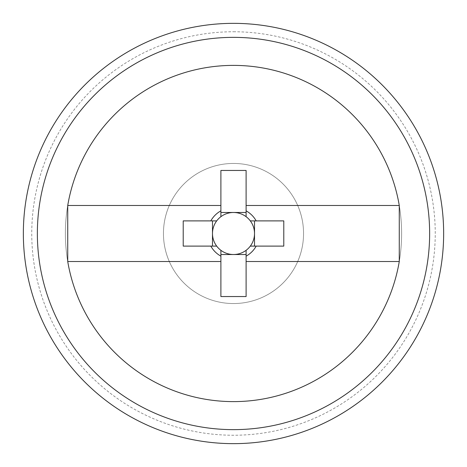 <?xml version="1.0" encoding="UTF-8"?>
<svg xmlns="http://www.w3.org/2000/svg" width="467" height="467" viewBox="0 0 467 467"><rect width="100%" height="100%" fill="white"/><g stroke="black" fill="none" stroke-linecap="round" stroke-linejoin="round"><path stroke-width="0.35" stroke-dasharray="2.33 1.75" d="M233.5 31.756A201.744 201.744 0 0 1 435.244 233.5A201.744 201.744 0 0 1 233.5 435.244A201.744 201.744 0 0 1 31.756 233.5A201.744 201.744 0 0 1 233.5 31.756M233.5 443.65A210.15 210.15 0 0 0 443.65 233.5A210.15 210.15 0 0 0 233.5 23.35A210.15 210.15 0 0 0 23.35 233.5A210.15 210.15 0 0 0 233.5 443.65M233.5 303.55A70.05 70.05 0 0 0 303.55 233.5A70.05 70.05 0 0 0 233.5 163.45A70.05 70.05 0 0 0 163.45 233.5A70.05 70.05 0 0 0 233.5 303.55A70.05 70.05 0 0 0 303.55 233.5A70.05 70.05 0 0 0 233.5 163.45A70.05 70.05 0 0 0 163.45 233.5A70.05 70.05 0 0 0 233.5 303.55A70.05 70.05 0 0 0 303.55 233.5A70.05 70.05 0 0 0 233.5 163.45A70.05 70.05 0 0 0 163.45 233.5A70.05 70.05 0 0 0 233.5 303.55A70.05 70.05 0 0 0 303.55 233.5A70.05 70.05 0 0 0 233.5 163.45A70.05 70.05 0 0 0 163.45 233.5A70.05 70.05 0 0 0 233.5 303.55M233.5 401.62A168.12 168.12 0 0 0 401.62 233.5A168.12 168.12 0 0 0 233.5 65.38A168.12 168.12 0 0 0 65.38 233.5A168.12 168.12 0 0 0 233.5 401.62A168.12 168.12 0 0 0 401.62 233.5A168.12 168.12 0 0 0 233.5 65.38A168.12 168.12 0 0 0 65.38 233.5A168.12 168.12 0 0 0 233.5 401.62A168.12 168.12 0 0 0 401.62 233.5A168.12 168.12 0 0 0 233.5 65.38A168.12 168.12 0 0 0 65.38 233.5A168.12 168.12 0 0 0 233.5 401.62M250.312 246.109L283.79 246.109M283.79 220.891L250.312 220.891M246.109 216.688L246.109 170.455M220.891 170.455L220.891 216.688M216.688 220.891L183.21 220.891M183.21 246.109L216.688 246.109M246.109 296.545L246.109 250.312M220.891 250.312L220.891 296.545M220.891 205.48L67.733 205.48A168.12 168.12 0 0 0 67.733 261.52L220.891 261.52M246.109 205.48L399.267 205.48A168.12 168.12 0 0 1 399.267 261.52L246.109 261.52"/><path stroke-width="0.7" d="M233.5 429.64A196.14 196.14 0 0 0 429.64 233.5A196.14 196.14 0 0 0 233.5 37.36A196.14 196.14 0 0 0 37.36 233.5A196.14 196.14 0 0 0 233.5 429.64M233.5 23.35A210.15 210.15 0 0 1 443.65 233.5A210.15 210.15 0 0 1 233.5 443.65A210.15 210.15 0 0 1 23.35 233.5A210.15 210.15 0 0 1 233.5 23.35M220.891 250.312A21.015 21.015 0 0 0 250.312 220.891A21.015 21.015 0 0 0 212.485 233.5A21.015 21.015 0 0 0 220.891 250.312L220.891 296.545L246.109 296.545L246.109 250.312M399.267 261.52L399.267 205.48L246.109 205.48L246.109 170.455L220.891 170.455L220.891 205.48L67.733 205.48L67.733 261.52A168.12 168.12 0 0 0 399.267 261.52L246.109 261.52M220.891 261.52L67.733 261.52M254.515 246.109L254.515 220.891M246.109 212.485L220.891 212.485M212.485 220.891L212.485 246.109M220.891 254.515L246.109 254.515M250.312 246.109L283.79 246.109L283.79 220.891L250.312 220.891M216.688 220.891L183.21 220.891L183.21 246.109L216.688 246.109M246.109 216.688L246.109 205.48M220.891 205.48L220.891 216.688M246.109 256.161C250.411 253.75 253.774 250.4 256.196 246.109M256.196 220.891C253.774 216.6 250.411 213.25 246.109 210.839M210.804 246.109C213.226 250.4 216.589 253.75 220.891 256.161M220.891 210.839C216.589 213.25 213.226 216.6 210.804 220.891M399.267 205.48A168.12 168.12 0 0 0 67.733 205.48"/></g></svg>
